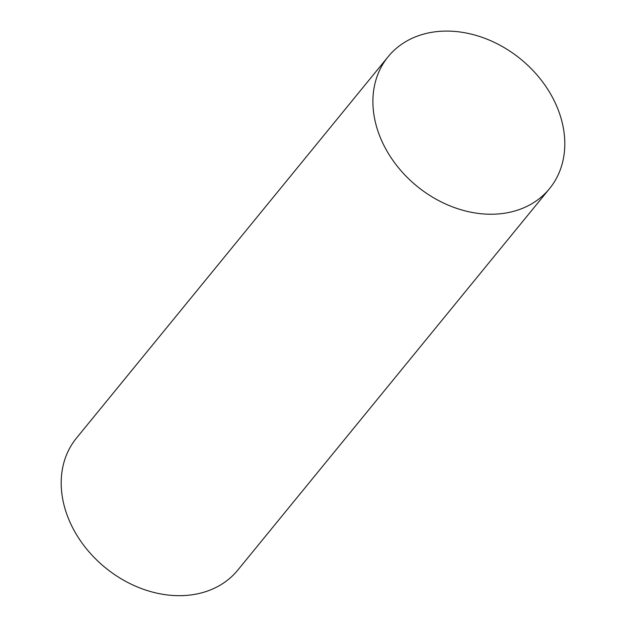 <?xml version="1.0" encoding="UTF-8"?>
<svg xmlns="http://www.w3.org/2000/svg" width="627" height="627" viewBox="0 0 627 627"><rect width="100%" height="100%" fill="white"/><g stroke="black" fill="none" stroke-linecap="round" stroke-linejoin="round"><path stroke-width="0.94" d="M388.137 56.704L76.423 438.148A104.231 82.019 39.3 0 0 105.234 567.615A104.231 82.019 39.3 0 0 237.837 570.061L549.55 188.609A104.231 82.019 39.3 0 0 559.707 114.012A104.231 82.019 39.3 0 0 480.525 36.797A104.231 82.019 39.3 0 0 388.137 56.704A104.231 82.019 39.3 0 0 416.939 186.172A104.231 82.019 39.3 0 0 549.55 188.609"/></g></svg>

